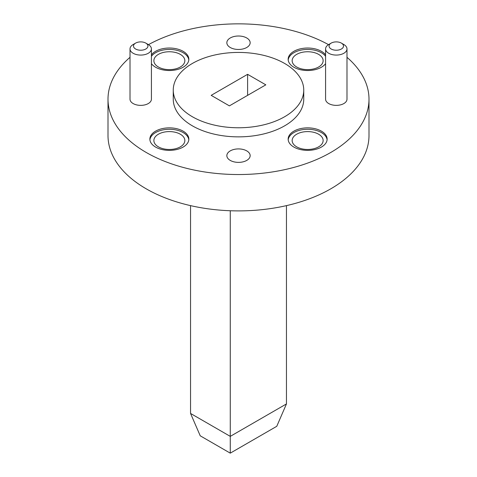 <?xml version="1.0" encoding="UTF-8"?>
<svg xmlns="http://www.w3.org/2000/svg" width="477" height="477" viewBox="0 0 477 477"><rect width="100%" height="100%" fill="white"/><g stroke="black" fill="none" stroke-linecap="round" stroke-linejoin="round"><path stroke-width="0.72" d="M130.012 57.318A130.495 75.342 0 0 0 108.005 99.192L108.005 135.557A130.495 75.342 0 0 0 146.224 188.832A130.495 75.342 0 0 0 288.436 205.164A130.495 75.342 0 0 0 368.995 135.557L368.995 99.192A130.495 75.342 0 0 0 346.988 57.318M158.406 146.85A15.485 8.938 0 0 0 175.28 148.794A15.485 8.938 0 0 0 184.843 140.53A15.485 8.938 0 0 0 169.353 131.592A15.485 8.938 0 0 0 153.868 140.53A15.485 8.938 0 0 0 158.406 146.85M296.694 67.013A15.485 8.938 0 0 0 313.568 68.95A15.485 8.938 0 0 0 323.132 60.692A15.485 8.938 0 0 0 307.647 51.749A15.485 8.938 0 0 0 292.157 60.692A15.485 8.938 0 0 0 296.694 67.013M158.406 67.013A15.485 8.938 0 0 0 175.28 68.95A15.485 8.938 0 0 0 184.843 60.692A15.485 8.938 0 0 0 169.353 51.749A15.485 8.938 0 0 0 153.868 60.692A15.485 8.938 0 0 0 158.406 67.013M296.694 146.85A15.485 8.938 0 0 0 313.568 148.794A15.485 8.938 0 0 0 323.132 140.53A15.485 8.938 0 0 0 307.647 131.592A15.485 8.938 0 0 0 292.157 140.53A15.485 8.938 0 0 0 296.694 146.85M108.005 99.192A130.495 75.342 0 0 0 146.224 152.467A130.495 75.342 0 0 0 288.436 168.798A130.495 75.342 0 0 0 368.995 99.192M328.522 44.647A130.495 75.342 0 0 0 148.478 44.647M130.012 48.898L130.012 99.192A10.703 6.177 0 0 0 133.149 103.557A10.703 6.177 0 0 0 144.811 104.898A10.703 6.177 0 0 0 151.418 99.192L151.418 48.898A10.703 6.177 180 0 1 144.811 54.605A10.703 6.177 180 0 1 133.149 53.269A10.703 6.177 180 0 1 130.012 48.898A10.703 6.177 180 0 1 133.149 44.534L135.611 43.109A7.221 4.168 0 0 0 135.611 49.006A7.221 4.168 0 0 0 145.819 49.006A7.221 4.168 0 0 0 145.819 43.109A7.221 4.168 0 0 0 135.611 43.109M325.582 48.898L325.582 99.192A10.703 6.177 0 0 0 328.719 103.557A10.703 6.177 0 0 0 340.381 104.898A10.703 6.177 0 0 0 346.988 99.192L346.988 48.898A10.703 6.177 180 0 1 340.381 54.605A10.703 6.177 180 0 1 328.719 53.269A10.703 6.177 180 0 1 325.582 48.898A10.703 6.177 180 0 1 328.719 44.534L331.181 43.109A7.221 4.168 0 0 0 331.181 49.006A7.221 4.168 0 0 0 341.389 49.006A7.221 4.168 0 0 0 341.389 43.109A7.221 4.168 0 0 0 331.181 43.109M293.862 147.065A19.485 11.251 0 0 0 315.1 149.504A19.485 11.251 0 0 0 327.133 139.111A19.485 11.251 0 0 0 307.647 127.86A19.485 11.251 0 0 0 288.156 139.111A19.485 11.251 0 0 0 293.862 147.065M151.418 63.668A19.485 11.251 0 0 0 155.574 67.227A19.485 11.251 0 0 0 176.812 69.666A19.485 11.251 0 0 0 188.844 59.273A19.485 11.251 0 0 0 173.24 48.249A19.485 11.251 0 0 0 151.418 54.879M325.582 54.879A19.485 11.251 0 0 0 303.76 48.249A19.485 11.251 0 0 0 288.156 59.273A19.485 11.251 0 0 0 293.862 67.227A19.485 11.251 0 0 0 325.582 63.668M155.574 147.065A19.485 11.251 0 0 0 176.812 149.504A19.485 11.251 0 0 0 188.844 139.111A19.485 11.251 0 0 0 169.353 127.86A19.485 11.251 0 0 0 149.867 139.111A19.485 11.251 0 0 0 155.574 147.065M230.254 160.403A11.657 6.732 0 0 0 242.96 161.864A11.657 6.732 0 0 0 250.157 155.645A11.657 6.732 0 0 0 238.5 148.913A11.657 6.732 0 0 0 226.843 155.645A11.657 6.732 0 0 0 230.254 160.403M230.254 47.497A11.657 6.732 0 0 0 242.96 48.952A11.657 6.732 0 0 0 250.157 42.733A11.657 6.732 0 0 0 238.5 36.008A11.657 6.732 0 0 0 226.843 42.733A11.657 6.732 0 0 0 230.254 47.497M173.252 90.099L173.252 99.192A65.248 37.671 0 0 0 192.362 125.827A65.248 37.671 0 0 0 263.471 133.995A65.248 37.671 0 0 0 303.748 99.192L303.748 90.099A65.248 37.671 0 0 0 238.5 52.428A65.248 37.671 0 0 0 173.252 90.099A65.248 37.671 0 0 0 192.362 116.734A65.248 37.671 0 0 0 263.471 124.902A65.248 37.671 0 0 0 303.748 90.099M211.186 95.352L229.395 105.87L265.814 84.84L247.605 74.329L211.186 95.352M188.803 139.821A19.485 11.251 0 0 0 169.353 129.279A19.485 11.251 0 0 0 149.909 139.821M325.582 56.298A19.485 11.251 0 0 0 304.368 49.602A19.485 11.251 0 0 0 288.197 59.983M188.803 59.983A19.485 11.251 0 0 0 172.632 49.602A19.485 11.251 0 0 0 151.418 56.298M327.091 139.821A19.485 11.251 0 0 0 307.647 129.279A19.485 11.251 0 0 0 288.197 139.821M341.389 43.109L343.851 44.534A10.703 6.177 180 0 1 346.988 48.898M145.819 43.109L148.281 44.534A10.703 6.177 180 0 1 151.418 48.898M190.544 413.44L230.266 436.372L286.456 403.93L276.767 426.301L230.266 453.15L200.233 435.811L190.544 413.44L190.544 205.629M230.266 453.15L230.266 210.751M286.456 403.93L286.456 205.629M247.605 95.352L247.605 74.329"/></g></svg>
